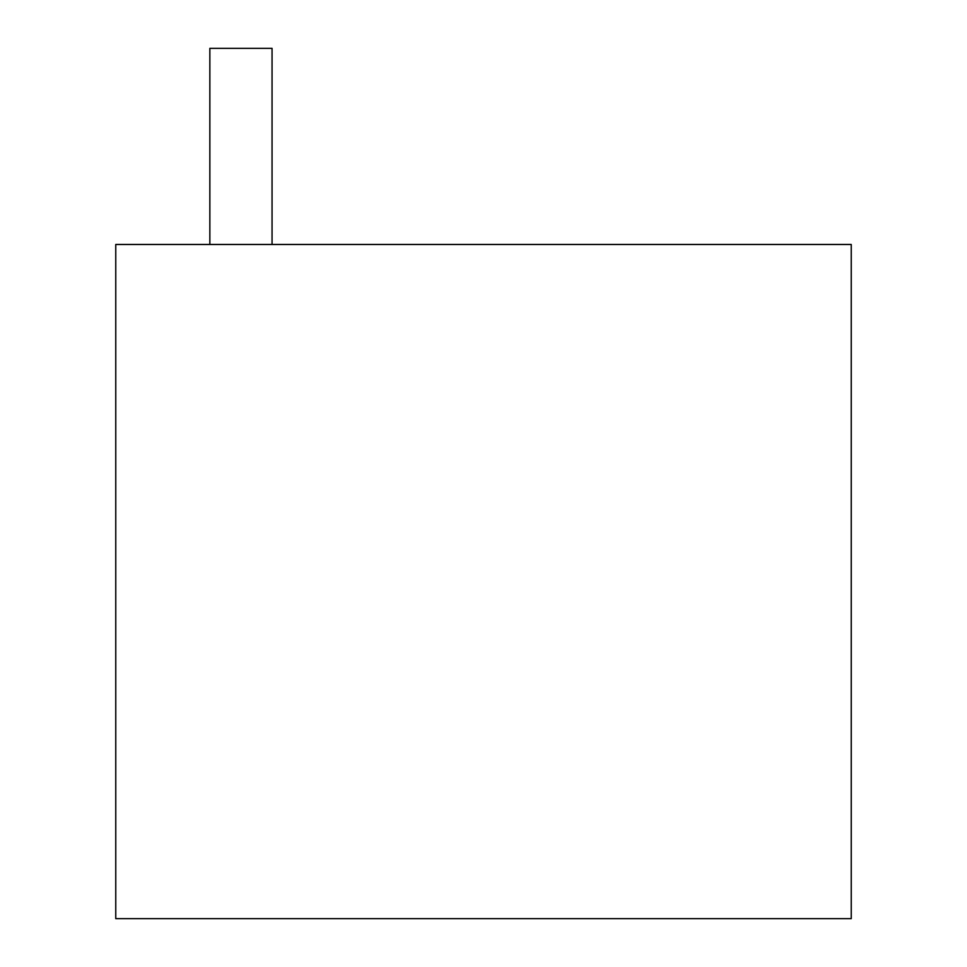 <?xml version="1.0" encoding="UTF-8"?>
<svg xmlns="http://www.w3.org/2000/svg" width="967" height="967" viewBox="0 0 967 967"><rect width="100%" height="100%" fill="white"/><g stroke="black" fill="none" stroke-linecap="round" stroke-linejoin="round"><path stroke-width="1.45" d="M115.762 918.65L115.762 244.47L851.238 244.47L851.238 918.65L115.762 918.65M272.053 244.47L272.053 48.35L209.851 48.35L209.851 244.47"/></g></svg>

